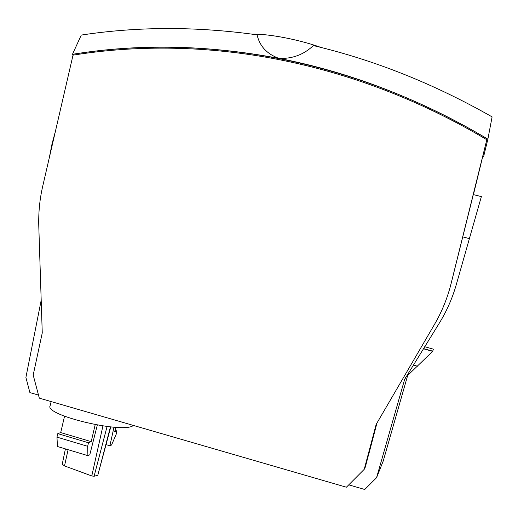 <?xml version="1.0" encoding="UTF-8"?>
<svg xmlns="http://www.w3.org/2000/svg" width="518" height="518" viewBox="0 0 518 518"><rect width="100%" height="100%" fill="white"/><g stroke="black" fill="none" stroke-linecap="round" stroke-linejoin="round"><path stroke-width="0.78" d="M81.268 35.075C137.95 26.444 196.562 26.366 257.103 34.842C259.622 46.128 266.887 53.969 278.891 58.379C207.627 44.885 138.824 43.531 72.468 54.306L81.268 35.075M407.653 375.524L383.216 461.046L376.56 477.706L364.769 489.484L348.756 484.854M49.249 157.984L52.04 143.862L55.484 131.009M38.494 395.079L29.902 392.592L25.9 377.447L41.194 300.207M481.358 196.62L456.254 284.758C452.292 298.491 446.561 311.422 439.063 323.543L404.642 379.377L376.56 477.706M424.689 346.71L433.378 349.158L432.653 351.359L405.665 377.389M482.841 156.462L483.553 156.896L487.878 139.161C353.315 58.767 203.742 33.061 72.462 54.325L72.468 54.306M73.634 55.063L72.462 54.325M487.878 139.141L487.878 139.161C419.988 99.106 350.323 72.19 278.891 58.379C292.275 58.942 303.762 54.675 313.364 45.584C374.294 59.991 433.87 83.754 492.1 116.88L487.878 139.141M252.208 34.156C268.473 33.702 299.054 39.562 321.089 47.475M486.816 139.737L451.133 283.411C447.513 297.908 441.951 311.596 434.46 324.475L376.165 424.391L364.219 469.327L346.4 487.211L39.31 398.141L33.191 375.045L42.256 332.938L38.792 226.347C38.371 212.82 39.679 199.443 42.722 186.221L73.025 55.161C203.839 34.11 352.777 59.771 486.816 139.737L473.439 194.613M65.41 448.892L62.244 464.238L64.517 465.922L91.79 475.951L94.088 476.243L97.798 475.259L110.774 426.916M439.911 314.277C444.735 304.429 448.471 294.172 451.126 283.514L473.316 194.58M368.894 453.386L365.352 467.016L364.219 469.327M376.968 423.012L368.965 453.405M51.152 401.579L50.097 405.782C44.347 415.326 124.223 434.142 133.359 425.42M115.741 427.305L114.653 431.921L116.984 430.957L116.213 434.207L111.558 445.02L109.9 445.765L113.973 427.188M115.015 430.38L116.984 430.957M106.093 444.632L109.9 445.765M97.313 425.058L89.776 454.81L87.898 455.652L57.446 446.497L56.974 437.14L57.796 433.631L60.71 432.588L91.2 441.64L95.195 424.669M60.71 432.588L64.543 416.213M87.898 455.652L87.665 446.296L88.494 442.76L91.2 441.64M56.974 437.14L87.665 446.296M57.796 433.631L88.494 442.76M52.493 143.952L52.04 143.862M462.71 236.881L469.476 238.662M405.73 377.331L404.642 379.377M417.547 366.226L413.332 365.022M423.543 348.569L432.77 351.165M64.517 465.922L68.091 449.695M97.798 475.259L110.431 426.884M94.088 476.243L107.064 426.515M91.79 475.951L102.914 425.958M423.42 348.763L432.653 351.359M473.264 194.567L481.403 196.626"/></g></svg>

